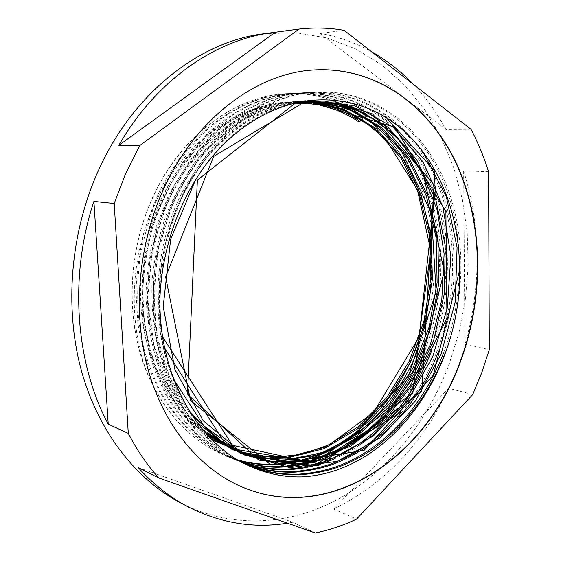 <?xml version="1.0" encoding="UTF-8"?>
<svg xmlns="http://www.w3.org/2000/svg" width="561" height="561" viewBox="0 0 561 561"><rect width="100%" height="100%" fill="white"/><g stroke="black" fill="none" stroke-linecap="round" stroke-linejoin="round"><path stroke-width="0.42" stroke-dasharray="2.81 2.1" d="M159.983 296.446C161.112 252.198 172.045 222.044 178.566 205.985C185.81 184.906 201.792 161.007 226.504 134.289C255.262 107.677 285.514 93.568 317.274 91.962C373.703 89.921 419.432 125.215 443.442 178.223C466.457 230.01 466.387 296.944 445.02 353.276M443.506 352.939C464.852 296.692 464.908 229.856 441.886 178.16C417.868 125.229 372.153 90.005 315.766 92.039C284.027 93.652 253.803 107.733 225.08 134.296C180.039 177.269 153.055 252.429 159.654 321.776C166.273 391.192 204.449 446.942 251.931 467.117L252.254 467.257M249.743 466.142L231.924 457.222L212.661 443.064L192.416 421.227C182.002 406.29 173.573 390.68 167.143 374.397C162.339 360.393 158.616 344.861 155.951 327.806C153.826 305.45 154.282 282.562 157.311 259.133C161.295 238.748 166.743 219.982 173.658 202.823L183.377 182.886L198.138 159.668L220.249 134.317C248.86 107.929 278.999 93.932 310.654 92.327C366.901 90.286 412.58 125.292 436.612 177.935C459.641 229.358 459.648 295.85 438.372 351.782M402.132 411.83C416.921 393.527 428.499 373.402 436.879 351.445C458.134 295.605 458.113 229.211 435.077 177.872C411.038 125.313 365.379 90.37 309.167 92.404C277.534 94.01 247.429 107.985 218.846 134.324L196.729 159.675C185.943 175.761 177.788 190.144 172.255 202.823C165.362 219.954 159.927 238.72 155.951 259.112C152.95 282.576 152.522 305.394 154.661 327.575C157.283 344.398 161.007 359.867 165.846 373.998C172.332 390.323 180.684 405.806 190.901 420.448L211.315 442.503L230.704 456.724L249.063 465.826M246.777 464.739L241.181 462.495L225.908 454.634L206.707 440.546C192.213 426.262 180.649 411.472 172.017 396.178L161.372 372.364C156.61 358.577 152.901 343.199 150.222 326.243C148.09 304.111 148.518 281.433 151.505 258.2L158.237 228.657C164.59 209.744 171 194.33 177.465 182.423L192.128 159.443L214.099 134.345C242.569 108.175 272.583 94.29 304.139 92.684C360.211 90.644 405.827 125.376 429.873 177.655C452.923 228.713 453 294.77 431.809 350.309M395.715 409.916C410.456 391.753 421.998 371.775 430.336 349.98C451.507 294.532 451.416 228.572 428.366 177.592C404.313 125.391 358.71 90.728 302.674 92.768C271.145 94.367 241.16 108.231 212.717 134.352L190.691 159.52L176 182.563C169.534 194.52 163.153 209.898 156.863 228.685L150.166 258.2C147.199 281.545 146.807 304.209 148.981 326.2C151.624 342.911 155.355 358.241 160.173 372.181L170.874 395.989C179.359 411.017 190.929 425.743 205.592 440.175L224.8 454.207L241.167 462.488M243.243 462.937L233.902 459.361L220.08 452.145L200.852 438.071C186.287 423.695 174.787 409.039 166.365 394.11C158.532 377.988 152.795 362.953 149.142 348.998L144.591 324.707L142.746 291.573C144.114 267.73 147.354 246.524 152.473 227.955C158.728 209.33 165.074 194.085 171.512 182.22L186.126 159.352L208.047 134.381C236.384 108.42 266.279 94.641 297.723 93.042C353.619 91.001 399.173 125.454 423.232 177.374C446.297 228.082 446.444 293.712 425.343 348.851M423.892 348.528C444.971 293.473 444.81 227.941 421.746 177.311C397.679 125.468 352.14 91.078 296.285 93.119C264.862 94.718 234.996 108.476 206.686 134.388L184.765 159.345L170.158 182.199C163.728 194.064 157.389 209.295 151.147 227.906L144.5 257.169C141.568 280.318 141.183 302.8 143.357 324.602C146 341.179 149.724 356.382 154.527 370.218L165.2 393.85C173.665 408.78 185.193 423.408 199.8 437.741L218.937 451.689L233.902 459.361M395.421 388.254C403.808 375.344 410.806 361.536 416.409 346.838C437.166 291.72 436.395 227.584 412.833 176.61C389.103 126.029 341.684 91.057 286.79 93.638L287.043 93.624C341.944 91.043 389.369 126.029 413.099 176.624C436.661 227.612 437.426 291.762 416.669 346.894C448.477 265.774 429.165 162.844 364.741 116.737L367.224 116.674L362.097 119.872M356.964 109.928C336.88 97.965 314.553 92.481 289.995 93.47C258.677 95.068 228.93 108.715 200.761 134.416L178.952 159.163L164.429 181.82C158.034 193.58 151.729 208.685 145.53 227.142C140.453 245.55 137.263 266.58 135.937 290.233L137.831 323.024C140.474 339.461 144.184 354.545 148.974 368.275L159.612 391.732C168.041 406.543 179.527 421.08 194.078 435.329L213.159 449.214L229.386 457.418M241.069 461.752L229.4 457.425L214.274 449.663L195.123 435.659C180.607 421.374 169.149 406.809 160.748 391.971C152.95 375.975 147.234 361.074 143.595 347.252L139.051 323.15C136.898 301.488 137.284 279.168 140.222 256.188C144.135 236.223 149.443 217.97 156.14 201.434C161.561 189.078 169.59 175.011 180.242 159.233L202.093 134.409C230.298 108.659 260.066 94.991 291.411 93.385C347.126 91.345 392.616 125.531 416.683 177.094C439.754 227.457 439.971 292.667 418.962 347.42M263.6 33.793L296.068 32.713L327.126 37.994L356.067 49.073L382.336 65.314L405.498 86.008L425.259 110.468L441.409 137.992L453.814 167.914L462.418 199.618L467.208 232.492L468.197 265.977L465.434 299.525L459.003 332.61L448.982 364.706C427.819 420.645 389.937 469.319 341.27 497.425C292.604 524.977 233.243 530.054 180.425 502.796M344.152 30.357L319.854 33.408C338.297 36.605 355.52 42.706 371.522 51.703M413.162 84.178C425.953 97.628 436.879 112.726 445.953 129.479L470.967 129.261M488.575 171.715L463.631 170.874C481.1 227.668 481.548 285.542 464.985 344.496L489.29 349.629M238.404 485.37L238.278 485.314C198.18 466.731 163.861 425.483 148.132 370.47C132.634 315.422 137.354 249.007 161.323 193.629C192.535 120.65 254.477 73.919 311.916 70.104L312.049 70.09M287.043 93.624C234.877 95.7 178.77 136.828 151.182 201.245C127.333 255.213 126.015 321.691 146.8 372.062C164.415 412.686 190.025 440.315 223.636 454.943L226.525 456.142M286.79 93.638C234.624 95.714 178.531 136.828 150.958 201.224C130.005 249.519 126.344 307.344 140.699 355.225C155.25 403.071 186.427 438.884 222.78 454.578L237.878 459.915M319.854 33.408L445.953 129.479M463.631 170.874L464.985 344.496M472.734 394.544L448.653 388.275L333.683 509.051L356.586 519.093M448.653 388.275C422.889 443.66 384.565 483.919 333.683 509.051M315.254 532.95L292.786 522.235L138.188 467.558M292.786 522.235L287.421 523.168M334.251 452.573L316.551 459.901M240.438 461.401L228.075 456.857M246.118 464.41L239.82 461.906M321.719 105.356C291.04 97.831 259.82 102.958 228.075 120.734C191.659 141.463 160.79 180.81 145.264 228.264C129.871 275.963 130.797 329.132 146.8 372.062M235.241 459.936L243.888 463.274M334.517 458.786C343.935 454.543 348.016 452.376 357.14 446.584M364.741 116.737L358.647 121.723M226.504 134.289L225.08 134.296M220.249 134.317L218.846 134.324M214.099 134.345L212.717 134.352M208.047 134.381L206.686 134.388M202.093 134.409L200.761 134.416M302.765 101.443L276.335 102.852C258.775 106.681 241.595 113.673 224.8 123.834C208.229 136 193.173 151.063 179.625 169.036C167.416 188.237 157.718 208.923 150.537 231.104C144.752 254.378 141.933 278.081 142.073 302.211C144.009 325.885 148.623 347.925 155.923 368.325C164.703 387.953 175.74 405.323 189.05 420.427L211.006 438.765M305.675 101.001L280.339 102.972C263.579 106.927 247.142 113.792 231.041 123.567C215.158 135.173 200.614 149.471 187.402 166.477C175.369 184.681 165.614 204.288 158.153 225.291L150.229 258.67C147.361 281.853 147.248 304.693 149.899 327.182C154.009 348.746 160.439 368.696 169.205 387.041C179.338 404.565 191.287 419.67 205.046 432.363M308.396 100.65C284.715 101.317 261.65 108.469 239.189 122.102C224.386 132.522 210.627 145.334 197.914 160.53C186.119 176.883 176.231 194.569 168.251 213.587C161.33 233.334 156.561 253.993 153.938 275.563C152.725 297.239 153.84 318.29 157.283 338.725C163.861 368.086 175.782 394.285 192.451 415.939M310.303 100.44C267.373 102.088 221.868 129.766 191.364 179.008C162.129 226.349 151.302 293.017 164.759 348.36M228.075 120.734C179.443 150.881 143.791 214.323 140.65 282.492C137.845 350.927 167.283 411.36 212.114 439.873M305.191 101.071C287.989 101.197 270.977 104.283 254.133 110.335C237.436 118.048 221.399 128.855 206.027 142.746C191.469 158.307 178.917 175.993 168.377 195.81L156.021 227.128C149.913 249.568 146.554 272.59 145.951 296.18C147.059 319.482 150.769 341.39 157.087 361.901C164.724 381.522 174.618 399.222 186.771 415L207.191 434.761M308.094 100.685L283.95 102.922C267.997 106.807 252.338 113.336 236.966 122.501C221.777 133.329 207.724 146.652 194.807 162.473C182.893 179.478 173.026 197.83 165.193 217.528C158.454 238.081 154.051 259.47 151.968 281.692C151.372 303.922 153.209 325.317 157.473 345.885C162.886 365.379 170.404 383.465 180.018 400.147L196.918 422.293M325.373 101.057L312 100.384M310.626 100.405C263.109 101.092 211.525 135.341 181.764 193.314C152.753 248.944 149.892 326.951 174.008 380.007M309.069 100.573C268.123 103.974 224.617 131.877 195.768 179.345M422.847 151.568C397.812 117.459 364.313 100.216 322.358 99.851M315.759 92.039L317.267 91.962M309.167 92.404L310.647 92.327M302.674 92.768L304.132 92.684M296.285 93.119L297.723 93.042M289.995 93.47L291.411 93.385M222.78 454.578L223.636 454.943M162.711 337.119L159.815 315.233C158.728 299.946 159.471 281.608 162.052 260.227C169.134 219.786 186.364 182.136 210.221 153.616C222.654 140.152 235.95 128.827 250.115 119.647C258.481 115.005 265.332 111.646 270.683 109.563L297.449 102.446M189.436 411.269L169.667 377.23L157.269 336.937L153.37 292.849L158.405 247.857L172.073 205.053C181.575 185.347 191.953 168.531 203.215 154.598C215.361 141.26 228.383 129.984 242.275 120.769L263.705 110.047L277.87 105.412L301.285 101.702M202.339 429.2L189.043 415.638L171.028 389.509L154.226 346.698L147.753 298.27L152.459 248.158L167.557 201.651L184.828 170.775L206.231 144.703C222.184 129.984 239.119 118.56 257.043 110.447C268.593 106.513 276.924 104.171 282.022 103.427L300.675 101.807M208.643 436.318L190.53 421.115C176.911 406.129 165.516 388.521 156.337 368.304C148.693 346.859 144.016 324.055 142.298 299.897L144.556 260.241L154.556 219.414L171.687 182.136L194.772 150.516L222.261 126.162L244.308 113.497L262.478 106.73C274.708 103.673 286.839 102.151 298.866 102.158M245.823 464.487L247.205 465.083"/><path stroke-width="0.84" d="M367.224 116.674L356.964 109.928M489.29 349.629L481.843 372.455L472.734 394.544L356.586 519.093C343.276 525.412 329.496 530.033 315.254 532.95L158.672 477.923C147.136 464.964 137.01 450.118 128.28 433.387L108.231 424.151L93.904 201.392L114.199 203.51L125.629 173.587L139.773 145.537L118.848 145.292C156.182 80.209 215.606 39.733 272.036 32.664L299.055 29.074C314.518 27.377 329.552 27.798 344.152 30.357L470.967 129.261C478.049 142.718 483.919 156.87 488.575 171.715L489.29 349.629M287.421 523.168C253.684 528.651 220.529 523.182 187.956 506.758L180.425 502.796C135.769 479.255 97.986 431.5 81.072 369.404C64.41 307.281 70.398 233.453 97.74 172.031C132.557 93.028 199.842 41.465 263.6 33.793L272.036 32.664M371.522 51.703C386.922 60.406 400.799 71.226 413.162 84.178M460.784 360.695C426.802 457.432 328.024 526.611 238.53 485.433C198.426 466.843 164.1 425.589 148.37 370.555C132.866 315.485 137.592 249.042 161.568 193.65C192.788 120.643 254.743 73.898 312.189 70.083C375.737 65.476 430.028 106.064 456.871 164.373C483.54 223.187 484.227 296.993 460.784 360.695M312.049 70.09C375.554 65.553 429.796 106.141 456.619 164.429C483.252 223.222 483.94 296.972 460.504 360.632C426.549 457.292 327.862 526.428 238.404 485.37M382.714 406.024C396.999 388.5 408.317 368.787 416.669 346.894C408.317 368.794 396.999 388.5 382.714 406.024L384.551 406.571C348.009 451.233 291.117 475.532 238.327 460.181M226.525 456.142L238.116 460.118M237.878 459.915C297.358 476.675 360.022 443.534 395.421 388.254M159.983 296.446L159.976 296.762C158.006 376.74 199.092 445.707 252.254 467.257C268.109 473.968 284.322 477.18 300.885 476.899L301.152 476.892C390.842 472.958 461.745 370.751 459.578 270.388C459.634 207.437 433.204 146.961 386.361 117.803C367.048 105.819 345.709 99.83 322.358 99.851C284.406 99.851 244.238 119.465 213.117 155.656C182.087 192.248 162.388 244.386 159.983 296.446M118.848 145.292L275.29 32.258M139.773 145.537L299.055 29.074M187.956 506.758C169.857 497.277 153.272 484.213 138.188 467.558L158.672 477.923M108.231 424.151C75.454 363.037 68.863 276.503 93.904 201.392M128.28 433.387L114.199 203.51M300.885 476.899C284.21 477.13 267.892 473.87 251.931 467.117M362.097 119.872L359.917 121.239C343.129 109.711 324.076 103.112 302.765 101.443M423.892 348.528C415.582 370.176 404.081 390.007 389.39 408.022C372.02 429.544 349.124 445.518 334.251 452.573M316.551 459.901C305.472 463.94 287.113 466.976 275.64 466.703C263.13 466.577 251.398 464.81 240.438 461.401M431.809 350.309C423.457 372.139 411.907 392.153 397.16 410.343L395.715 409.916C383.514 424.277 370.905 435.855 357.897 444.635C347.427 451.388 341.908 454.34 331.439 458.961C320.583 463.631 307.183 466.913 291.222 468.814C273.922 469.809 257.927 467.846 243.243 462.937M438.372 351.782C429.985 373.773 418.394 393.934 403.604 412.272L402.132 411.83C392.819 422.882 383.198 432.342 373.289 440.217C358.816 451.009 349.833 456.107 336.144 461.955C324.461 466.773 310.647 469.957 294.707 471.506C277.099 472.166 260.9 469.802 246.118 464.41M443.506 352.939C435.091 375.05 423.471 395.33 408.646 413.78C399.06 425.189 389.208 434.894 379.089 442.895C364.447 453.765 355.667 458.765 340.962 464.964C328.395 469.929 314.181 473 298.319 474.192C280.297 474.501 263.873 471.71 249.063 465.826M418.962 347.42C410.68 368.949 399.208 388.668 384.551 406.571M425.343 348.851C417.026 370.533 405.519 390.4 390.814 408.443C378.836 422.503 366.459 433.87 353.682 442.538C343.157 449.354 337.806 452.208 327.722 456.724C320.738 459.585 312.743 462.131 303.718 464.368C293.34 466.261 284.09 467.222 275.977 467.257C263.572 466.899 251.931 465.062 241.069 461.752M445.02 353.276C436.598 375.428 424.972 395.743 410.133 414.228C397.223 429.551 383.941 441.745 370.281 450.827C361.705 456.521 352.224 461.493 341.831 465.749C329.005 470.728 314.686 473.75 298.873 474.816C280.759 474.978 264.385 472.089 249.743 466.142M246.777 464.739C261.3 470.188 277.506 472.65 295.395 472.124C311.306 470.679 325.212 467.53 337.126 462.678C348.234 457.923 354.65 454.473 364.678 448.015C378.009 439.102 390.989 427.187 403.604 412.272M243.888 463.274C256.973 467.853 271.293 469.999 286.86 469.697C303.333 469.326 323.29 464.003 334.517 458.786M357.14 446.584C370.926 437.769 384.271 425.694 397.16 410.343M359.917 121.239L358.647 121.723C347.252 114.142 334.945 108.687 321.719 105.356L298.866 102.158M211.006 438.765L247.296 454.999L286.054 458.169L324.111 448.653L358.016 428.576L387.427 399.13L410.301 362.658L425.301 322.421L432.461 278.908L430.988 235.304L421.066 194.744L402.475 157.922L376.108 128.483L343.683 108.995L305.675 101.001M205.046 432.363L241.56 453.828L281.033 461.023L320.983 454.438L357.175 435.911L388.633 407.167L413.604 370.281L430.273 328.984L438.653 284.083L437.889 238.691L428.099 196.42L409.088 158.111L381.782 127.684L347.995 107.922L308.396 100.65M192.451 415.939L227.99 446.977L268.074 461.843L310.45 461.254L350.513 446.268L385.302 419.593L413.913 382.826L433.702 340.155L444.389 293.424L445.161 245.304L435.939 200.284L416.585 159.499L388.023 127.27L352.266 106.842L310.303 100.44M164.759 348.36L225.136 443.702L317.33 463.568L399.993 412.749L446.935 318.15L445.883 211.553L394.762 127.186L306.068 101.071L213.629 156.442L165.635 276.952L190.516 400.61L270.984 464.936L364.103 450.364L433.351 375.085L459.578 270.388M389.39 408.022L390.814 408.443M408.646 413.78L410.133 414.228M212.114 439.873L248.306 455.041L286.839 457.383L324.44 447.313L357.869 426.97L386.831 397.44L409.271 361.123L423.941 321.158L430.89 277.983L429.312 234.786L419.418 194.597L400.982 158.076L374.881 128.806L342.806 109.311L305.191 101.071M207.191 434.761L243.67 454.522L282.961 460.42L322.344 452.86L357.813 433.821L388.633 404.832L412.952 368.051L429.102 327.084L437.117 282.604L436.149 237.766L426.339 196.013L407.489 158.139L380.505 127.985L347.175 108.259L308.094 100.685M196.918 422.293L232.044 449.508L270.837 461.906L311.481 460.146L349.706 445.287L383.051 419.747L410.778 384.853L430.476 344.286L441.788 300.002L444.116 253.789L437.187 209.933L421.002 169.597L395.891 135.923L363.851 112.551L325.373 101.057M312 100.384L310.626 100.405M174.008 380.007L203.895 425.855L243.747 454.831L287.849 465.321L332.968 458.197L373.331 435.939L407.51 400.933L432.671 356.88L447.278 307.996L450.883 256.096L442.931 206.89L423.387 162.346L393.121 127.228L354.503 105.678L309.069 100.573M195.768 179.345L170.642 239.259L163.216 306.544L174.892 369.496L203.222 420.708L243.825 454.41L289.707 467.629L337.175 461.338L379.699 438.183L415.399 401.01L441.072 354.173L455.195 302.106L457.075 247.506L446.332 196.588L422.847 151.568M386.361 117.803L434.908 171.035L421.83 391.368L318.332 465.686L258.796 460.125L187.458 394.215L197.381 180.081L294.223 104.009L335.078 101.913L372.637 113.988L435.652 186.659L412.896 393.107L314.37 462.797L235.01 449.207L162.711 337.119M297.449 102.446L326.243 101.92L353.451 108.525L378.163 121.569L399.6 140.208L423.464 174.632L444.228 271.454L418.836 370.484L379.895 422.531L330.948 453.898L295.331 462.012L271.215 461.275L245.101 454.459L215.894 437.959L189.436 411.269M301.285 101.702C325.583 101.022 347.799 106.892 367.932 119.304L400.231 148.63L431.36 213.075L436.107 291.65L408.562 375.856L351.495 437.875L322.764 452.334L292.891 459.263L262.373 458.372L231.567 448.688L202.339 429.2M300.675 101.807L317.631 103.028L333.97 106.758L349.489 112.845L364.019 121.127L386.129 139.878L417.44 189.863L430.785 250.662L418.906 337.399L373.696 412.3L329.51 444.642L301.755 454.438L272.239 457.432L239.526 451.78L208.643 436.318"/></g></svg>
